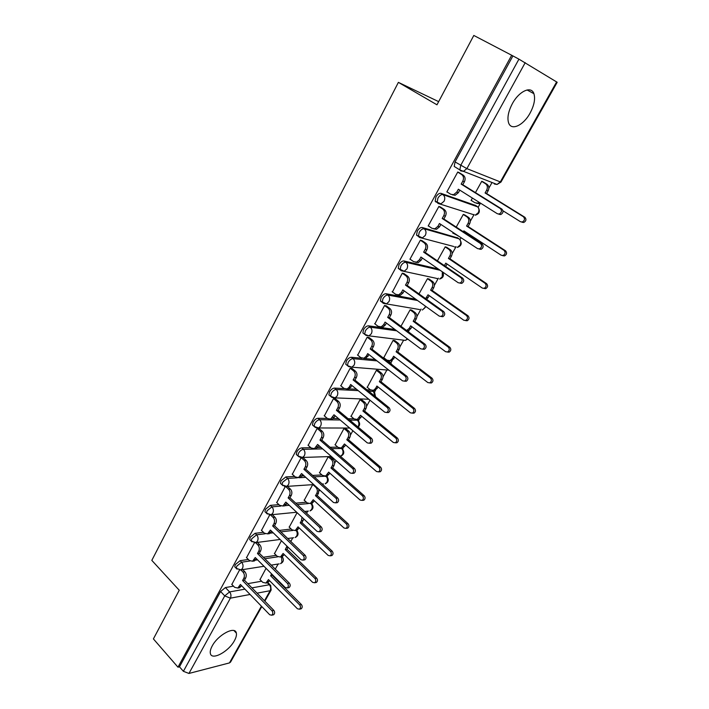 <?xml version="1.0" encoding="UTF-8"?>
<svg xmlns="http://www.w3.org/2000/svg" width="709" height="709" viewBox="0 0 709 709"><rect width="100%" height="100%" fill="white"/><g stroke="black" fill="none" stroke-linecap="round" stroke-linejoin="round"><path stroke-width="1.06" d="M234.413 640.688C236.115 637.613 236.753 635.087 236.345 633.102C235.335 625.648 218.08 634.661 212.221 645.934C210.582 648.965 209.953 651.438 210.351 653.37C211.504 660.93 228.661 651.704 234.413 640.688M530.066 113.121C534.196 105.366 535.472 98.879 533.895 93.659C531.316 85.541 519.032 91.106 512.35 103.682C508.318 111.402 507.068 117.791 508.601 122.861C511.251 131.138 523.437 125.449 530.066 113.121M248.327 559.472L240.103 560.686L235.273 564.603L234.759 566.819L235.521 567.608M263.464 532.299L255.08 533.301L250.233 537.192L249.701 539.522L250.525 540.347M278.921 504.622L270.342 505.375L265.485 509.257L264.927 511.703L265.822 512.563M294.705 476.421L285.904 476.909L281.03 480.764L280.454 483.343L281.42 484.238M310.834 447.689L301.777 447.884C299.934 448.15 298.303 449.426 296.885 451.713L296.291 454.434L297.328 455.364M327.345 418.425L317.96 418.283C316.134 418.487 314.504 419.755 313.059 422.085L312.439 424.957L313.546 425.914M344.282 388.603L334.471 388.089C332.663 388.231 331.023 389.489 329.552 391.855L328.914 394.886L330.102 395.879M362.077 358.284L351.318 357.274C349.528 357.363 347.88 358.603 346.391 361.014L345.726 364.222L346.993 365.232M394.94 329.472L368.512 325.83C366.73 325.848 365.082 327.088 363.566 329.543L362.875 332.929L364.24 333.974M415.775 299.225L386.059 293.739C384.296 293.686 382.647 294.917 381.105 297.408L380.387 300.997L381.867 302.087M438.33 269.03L403.97 260.965C402.233 260.85 400.576 262.064 399.007 264.608L398.263 268.401L399.903 269.562M457.713 237.949L422.263 227.509C420.543 227.314 418.886 228.52 417.291 231.107L416.52 235.122L418.381 236.389M475.677 205.486L440.954 193.335C439.252 193.07 437.595 194.248 435.964 196.889L435.158 201.143L436.124 202.162M275.278 569.114L278.123 564.036M290.779 541.454L292.817 537.83M306.589 513.263L307.777 511.136M311.871 503.833L312.155 503.328M319.068 490.991L319.653 489.954M322.71 484.504L323.02 483.955M327.097 476.678L327.567 475.845M334.604 463.287L336.093 460.628M342.607 449.019L343.262 447.849M350.441 435.042L352.869 430.717M358.408 420.836L359.259 419.311M366.58 406.257L369.983 400.195M374.512 392.121L375.575 390.225M383.028 376.913L386.777 370.231M390.925 362.84L392.201 360.562M399.805 346.993L403.483 340.444M408.349 331.768L409.155 330.323M416.919 316.48L421.057 309.089M434.369 285.355L438.392 278.176M452.165 253.6L456.073 246.652M459.946 239.731L461.063 237.737M470.333 221.199L474.108 214.481M478.114 207.329L480.472 203.128L479.142 203.678L476.404 203.244M488.882 188.124L492.037 182.505M261.807 606.594L230.531 662.109L229.459 662.915L188.948 673.453L183.401 671.308L179.483 666.814L220.588 591.501L225.409 587.566L233.491 586.148M247.804 583.649L261.639 581.229M153.401 638.906L177.977 667.187L511.676 55.249L473.807 35.45L436.983 104.808L398.387 82.368L151.815 560.376L179.244 590.234L153.401 638.906M179.483 666.814L177.977 667.187M457.101 168.228L454.212 166.447L459.84 169.912L460.699 165.392L518.935 59.148L557.185 82.279L500.971 182.062L500.324 181.921L556.645 81.898M518.935 59.148L511.676 55.249M459.556 172.863L457.766 172.012L446.83 191.962L447.476 192.192M472.407 198.059L471.06 200.47L471.689 200.691M464.989 215.102L463.305 214.393L456.233 227.093M440.706 207.196L438.889 206.434L428.183 225.967L428.706 226.127M453.193 232.543L452.829 233.19L453.335 233.341M446.945 247.45L445.225 246.829L437.418 260.85M422.254 240.803L420.41 240.138L409.917 259.272L410.369 259.379M429.255 279.16L427.509 278.619L419.001 293.898M404.183 273.727L402.313 273.151L392.44 291.957M411.911 310.241L410.148 309.78L400.957 326.264M386.476 305.969L384.579 305.473L374.884 323.88M394.913 340.71L393.123 340.329L383.782 357.708M369.132 337.555L367.218 337.147L357.699 355.165M378.243 370.585L376.435 370.275L367.253 387.318M352.143 368.512L350.202 368.184L340.861 385.82M361.891 399.894L360.057 399.654L351.052 416.351M335.481 398.848L333.522 398.6L324.359 415.882M345.85 428.644L343.998 428.475L335.153 444.844M319.156 428.599L317.171 428.413L308.176 445.349M292.135 474.082L295.29 476.953L298.507 477.6L301.573 473.55L333.46 502.468L335.499 502.849C337.112 501.555 337.254 499.996 335.906 498.161L303.913 469.296L305.242 466.885C306.306 464.475 306.004 462.348 304.329 460.513L301.165 457.677L292.321 474.241M328.24 456.747L319.564 472.806M285.266 486.604L276.767 502.584M312.696 484.655L304.258 500.235M269.712 514.973L261.506 530.394M297.089 512.651L289.237 527.168M254.451 542.802L246.537 557.673M281.42 540.763L274.489 553.614M263.367 557.256L276.262 555.351M279.328 530.421L291.169 529.02M286.551 503.948L287.712 503.851M295.733 503.142L306.385 502.202M301.972 476.014L304.161 475.899M312.634 475.42L321.913 474.906M317.605 447.547L321.062 447.468M330.066 447.273L337.776 447.113M333.407 418.514L338.494 418.585M348.137 418.727L353.995 418.815M349.315 388.878L356.53 389.259M366.952 389.808L370.63 390.003M363.823 358.453L375.283 359.534M386.689 360.606L388.089 360.739M438.667 101.644L398.387 82.368M483.414 182.089L481.757 181.291L475.447 192.609M239.482 570.107L231.852 584.446M266.052 568.343L260.017 579.581M357.496 420.215L356.813 419.586M373.51 391.421L372.695 390.526M389.232 361.546L388.55 360.828M512.873 55.984L455.045 161.927L454.212 166.447M446.9 191.829L450.747 194.266L453.547 194.709L456.764 192.112L458.351 189.223L497.39 213.763L499.198 214.021C501.742 212.496 502.123 210.679 500.35 208.561L461.169 184.11L462.773 181.212C464.041 178.367 463.659 176.133 461.612 174.511L463.216 175.132C465.264 176.754 465.645 178.978 464.377 181.814L462.782 184.712L501.901 209.111C503.674 211.229 503.293 213.046 500.758 214.552L498.95 214.304M459.786 190.127L458.377 192.688L455.169 195.276L452.369 194.833M458.856 172.438L463.216 175.132M457.713 172.101L461.612 174.511M461.169 184.11L462.782 184.712M482.732 181.672L487.012 184.296C489.006 185.873 489.387 188.018 488.146 190.748L486.587 193.53L485.089 192.972L486.649 190.189C487.898 187.451 487.517 185.297 485.514 183.72L481.703 181.38M471.139 200.346L474.897 202.712L477.636 203.155L479.284 202.384M503 210.795L520.521 221.74L522.294 221.988C524.775 220.543 525.147 218.789 523.41 216.732L485.089 192.972M486.587 193.53L524.846 217.246C526.583 219.294 526.22 221.04 523.738 222.493L521.966 222.236M428.254 225.825L432.011 228.325L434.909 228.785L437.896 226.322L439.456 223.495L477.591 248.629L479.461 248.894C481.863 247.397 482.209 245.615 480.489 243.533L442.212 218.487L443.781 215.651C445.022 212.86 444.649 210.635 442.655 208.987L444.286 209.518C446.28 211.167 446.661 213.382 445.412 216.165L443.852 218.992L482.067 243.993C483.786 246.067 483.449 247.849 481.048 249.338L479.187 249.072M440.856 224.425L439.545 226.809L436.558 229.264L433.828 228.91M440.2 206.868L444.286 209.518M438.844 206.514L442.655 208.987M442.212 218.487L443.852 218.992M410.006 259.122L413.675 261.674L416.653 262.153L419.427 259.813L420.951 257.048L458.227 282.749L460.132 283.024C462.41 281.553 462.72 279.798 461.054 277.76L423.654 252.147L425.187 249.364C426.41 246.626 426.047 244.419 424.088 242.735L425.754 243.178C427.704 244.862 428.068 247.06 426.853 249.798L425.32 252.564L462.667 278.132C464.333 280.161 464.023 281.916 461.754 283.378L459.84 283.104M422.325 257.996L421.102 260.212L418.319 262.552L415.713 262.295M421.846 240.528L425.754 243.178M420.366 240.209L424.088 242.735M423.654 252.147L425.32 252.564M464.501 214.783L468.507 217.362C470.466 218.966 470.829 221.102 469.615 223.787L468.091 226.508L466.566 226.038L468.1 223.308C469.314 220.623 468.941 218.478 466.983 216.874L463.261 214.472M452.909 233.057L458.51 236.053M463.358 231.754L463.863 230.85L501.21 255.249L503.036 255.515C505.384 254.079 505.712 252.36 504.028 250.348L466.566 226.038M468.091 226.508L505.499 250.773C507.183 252.785 506.855 254.496 504.507 255.922L502.681 255.665M465.175 231.71L464.67 232.614M458.909 236.319L458.315 236.053M446.546 247.193L450.383 249.763C452.289 251.394 452.652 253.521 451.465 256.153L449.967 258.82L448.416 258.43L449.914 255.754C451.11 253.113 450.747 250.977 448.832 249.346L445.19 246.9M444.383 265.618L445.775 263.145L482.288 288.067L484.158 288.333C486.392 286.923 486.684 285.24 485.053 283.272L448.416 258.43M449.967 258.82L486.551 283.618C488.191 285.576 487.889 287.26 485.665 288.669L483.822 288.412M447.051 264.023L445.651 266.487M392.121 291.727L395.719 294.341L398.75 294.838L401.347 292.604L402.836 289.901L439.261 316.134L441.211 316.427C443.373 314.982 443.648 313.254 442.035 311.26L405.486 285.098L406.984 282.377C408.18 279.692 407.826 277.494 405.92 275.783L407.604 276.147C409.51 277.857 409.864 280.046 408.676 282.723L407.179 285.443L443.674 311.543C445.287 313.538 445.013 315.257 442.859 316.701L441.016 316.48M404.183 290.867L403.04 292.932L400.452 295.148L397.971 294.979M403.838 273.479L407.604 276.147M402.278 273.204L405.92 275.783M405.486 285.098L407.179 285.443M374.609 323.667L378.119 326.326L381.212 326.849L383.631 324.731L385.093 322.081L420.703 348.828L422.679 349.129C424.735 347.702 424.975 346.01 423.415 344.051L387.69 317.375L389.152 314.716C390.331 312.075 389.977 309.886 388.115 308.158L389.826 308.442C391.687 310.17 392.042 312.35 390.872 314.982L389.401 317.641L425.081 344.255C426.65 346.214 426.401 347.906 424.354 349.315L422.582 349.156M386.405 323.065L385.35 324.979L382.94 327.088L380.573 326.991M386.183 305.747L389.826 308.442M384.553 305.526L388.115 308.158M387.69 317.375L389.401 317.641M357.451 354.961L360.881 357.673L364.018 358.213L366.278 356.202L367.705 353.605L402.526 380.83L404.529 381.15C406.479 379.758 406.7 378.092 405.185 376.16L370.249 348.996L371.693 346.391C372.837 343.794 372.5 341.623 370.674 339.868L372.411 340.081C374.237 341.827 374.574 343.998 373.421 346.577L371.986 349.183L406.877 376.284C408.393 378.216 408.171 379.873 406.222 381.265L404.529 381.15L406.222 381.265M368.99 354.606L365.764 358.382L363.513 358.346M368.866 337.351L372.411 340.081M367.2 337.192L370.674 339.868M370.249 348.996L371.986 349.183M428.918 278.929L432.614 281.517C434.484 283.166 434.839 285.284 433.669 287.872L432.206 290.486L430.629 290.167L432.1 287.544C433.27 284.956 432.915 282.838 431.045 281.181L427.483 278.681M425.613 298.631L428.041 294.793L463.766 320.211L465.671 320.495C467.789 319.103 468.055 317.446 466.469 315.514L430.629 290.167M432.206 290.486L468.002 315.78C469.58 317.703 469.314 319.36 467.204 320.743L465.432 320.557M429.291 295.68L426.641 299.358M411.628 310.028L415.208 312.642C417.034 314.317 417.379 316.418 416.236 318.961L414.792 321.523L413.196 321.274L414.641 318.713C415.784 316.161 415.439 314.052 413.613 312.377L410.121 309.833M406.611 330.474L409.226 328.373L410.662 325.812L445.606 351.699L447.547 351.992C449.559 350.627 449.798 348.996 448.265 347.1L413.196 321.274M414.792 321.523L449.816 347.286C451.349 349.183 451.11 350.813 449.107 352.169L447.414 352.036M411.885 326.716L410.83 328.595L408.455 330.633L407.001 330.766M394.656 340.515L398.139 343.156C399.929 344.849 400.257 346.94 399.14 349.44L397.731 351.948L396.109 351.779L397.519 349.262C398.644 346.754 398.307 344.663 396.517 342.961L393.105 340.364M383.542 357.522L386.919 360.145L389.994 360.668L392.21 358.727L393.619 356.219L427.819 382.559L429.778 382.869C431.692 381.522 431.905 379.918 430.425 378.048L396.109 351.779M397.731 351.948L432.003 378.172C433.483 380.033 433.27 381.628 431.364 382.975L429.743 382.878M394.816 357.141L391.625 360.819L389.454 360.801M340.63 385.634L343.989 388.39L347.162 388.957L349.271 387.043L350.671 384.5L384.73 412.186L386.742 412.514C388.603 411.14 388.798 409.51 387.327 407.604L353.162 379.98L354.58 377.427C355.705 374.875 355.369 372.721 353.587 370.94L355.342 371.082C357.123 372.845 357.46 375.008 356.335 377.543L354.925 380.095L389.046 407.657C390.517 409.554 390.322 411.185 388.461 412.549L386.83 412.478M351.93 385.519L348.925 389.046L346.781 389.073M351.903 368.317L355.342 371.082M350.184 368.21L353.587 370.94M353.162 379.98L354.925 380.095M378.012 370.408L381.398 373.076C383.152 374.786 383.48 376.869 382.373 379.324L380.99 381.788L379.35 381.681L380.733 379.209C381.841 376.754 381.513 374.671 379.758 372.952L376.417 370.311M367.04 387.141L370.337 389.799L373.457 390.349L375.531 388.497L376.904 386.042L410.387 412.806L412.363 413.125C414.189 411.805 414.375 410.227 412.93 408.384L379.35 381.681M380.99 381.788L414.535 408.428C415.979 410.272 415.793 411.84 413.967 413.161L412.408 413.108M378.083 386.981L375.105 390.437L373.04 390.464M324.146 415.696L327.434 418.496L330.624 419.09L333.983 414.774L367.289 442.895L369.318 443.24C371.091 441.893 371.268 440.28 369.841 438.401L336.421 410.343L337.803 407.843C338.911 405.335 338.583 403.191 336.837 401.4L338.618 401.462C340.364 403.253 340.683 405.397 339.584 407.888L338.202 410.387L371.587 438.384C373.005 440.262 372.828 441.867 371.064 443.205L369.486 443.16M335.206 415.811L332.415 419.108L330.367 419.17M335.26 398.671L338.618 401.462M333.514 398.618L336.837 401.4M336.421 410.343L338.202 410.387M361.679 399.716L364.984 402.42C366.695 404.157 367.014 406.222 365.933 408.632L364.577 411.052L362.919 411.007L364.275 408.588C365.357 406.177 365.038 404.095 363.318 402.358L360.048 399.681M350.849 416.183L354.083 418.886L357.23 419.453L360.518 415.288L393.291 442.451L395.285 442.788C397.022 441.485 397.191 439.934 395.79 438.118L362.919 411.007M364.577 411.052L397.421 438.1C398.821 439.917 398.653 441.468 396.907 442.762L395.409 442.726M361.67 416.236L358.896 419.48L356.928 419.551M307.981 445.172L311.207 448.017L314.415 448.629L317.614 444.454L350.211 472.983L352.24 473.346C353.933 472.026 354.083 470.439 352.701 468.587L320.007 440.112L321.363 437.657C322.444 435.202 322.134 433.066 320.424 431.249L322.223 431.24C323.924 433.057 324.243 435.184 323.162 437.639L321.806 440.085L354.465 468.498C355.847 470.351 355.696 471.928 354.004 473.24L352.479 473.213M318.82 445.5L316.214 448.584L314.264 448.682M318.953 428.422L322.223 431.24M317.162 428.431L320.424 431.249M320.007 440.112L321.806 440.085M345.655 428.475L348.881 431.205C350.556 432.96 350.866 435.016 349.812 437.391L348.474 439.757L346.798 439.775L348.128 437.4C349.191 435.025 348.881 432.96 347.197 431.214L343.989 428.493M334.967 444.685L338.14 447.423L341.295 448.017L344.45 443.976L376.541 471.529L378.535 471.875C380.192 470.599 380.343 469.066 378.987 467.275L346.798 439.775M348.474 439.757L380.636 467.196C381.991 468.977 381.841 470.51 380.184 471.777L378.73 471.777M345.575 444.942L342.979 447.973L341.109 448.079L342.695 449.258C344.609 452.413 343.927 454.726 340.648 456.197L342.429 454.566C343.475 452.236 343.165 450.197 341.516 448.451L331.679 448.682M302.743 474.613L300.324 477.494L298.462 477.618M302.947 457.589L306.146 460.451C307.812 462.277 308.123 464.395 307.059 466.806L305.73 469.207L337.697 498.01C339.035 499.836 338.893 501.396 337.28 502.681L335.8 502.672M303.913 469.296L305.73 469.207M329.933 456.693L333.079 459.45C334.728 461.213 335.029 463.269 333.983 465.591L332.681 467.922L330.979 468.002L332.291 465.671C333.327 463.34 333.026 461.284 331.378 459.512L328.24 456.756M319.387 472.646L322.489 475.42L325.661 476.04L328.675 472.123L360.101 500.04L362.104 500.394C363.69 499.145 363.823 497.638 362.503 495.866L330.979 468.002M332.681 467.922L364.169 495.724C365.489 497.488 365.357 498.994 363.77 500.244L362.361 500.253M329.774 473.098L327.363 475.943L325.573 476.076M276.59 502.424L279.683 505.34L282.9 506.013L285.833 502.087L317.047 531.378L319.085 531.768C320.628 530.5 320.752 528.967 319.449 527.15L288.138 497.913L289.44 495.547C290.477 493.18 290.185 491.062 288.545 489.219L290.38 489.086C292.011 490.929 292.312 493.039 291.266 495.405L289.972 497.762L321.257 526.929C322.56 528.746 322.435 530.279 320.885 531.546L319.848 531.67M286.985 503.168L284.734 505.845L282.944 505.987M287.42 486.347L290.38 489.086M285.745 486.622L288.545 489.219M288.138 497.913L289.972 497.762M318.828 489.201L318.456 493.278L317.18 495.556L315.461 495.697L316.746 493.411C317.774 491.115 317.472 489.077 315.859 487.287L312.935 484.637M304.09 500.084L307.13 502.903L310.312 503.541L313.201 499.739L343.98 528.001L345.983 528.373C347.507 527.15 347.623 525.661 346.338 523.907L315.461 495.697M317.18 495.556L348.03 523.712C349.307 525.458 349.191 526.938 347.667 528.161L346.648 528.294M314.282 500.731L312.031 503.381L310.312 503.541L312.031 503.381M261.346 530.235L264.368 533.186L267.585 533.877L270.404 530.075L300.962 559.711L302.982 560.128C304.471 558.887 304.578 557.363 303.31 555.572L272.655 525.981L273.94 523.659C274.959 521.328 274.667 519.227 273.062 517.366L274.915 517.18C276.51 519.041 276.802 521.133 275.783 523.464L274.507 525.777L305.136 555.289C306.403 557.088 306.288 558.603 304.808 559.835L303.869 559.986M271.529 531.165L269.438 533.655L267.851 533.85M272.283 514.654L274.915 517.18M270.554 514.956L273.062 517.366M272.655 525.981L274.507 525.777M303.753 518.899L301.963 522.684L300.235 522.879L301.493 520.636L302.016 517.269M289.077 527.026L292.064 529.871L295.236 530.536L298.01 526.84L328.17 555.431L330.164 555.829C331.626 554.624 331.732 553.153 330.483 551.425L300.235 522.879M301.963 522.684L332.184 551.159C333.434 552.887 333.327 554.358 331.865 555.555L330.943 555.705M299.065 527.851L296.974 530.323L295.405 530.518M246.386 557.513L249.346 560.5L252.555 561.227L255.258 557.531L285.186 587.504L287.198 587.929C288.625 586.715 288.723 585.217 287.491 583.436L257.473 553.516L258.732 551.239C259.733 548.952 259.45 546.861 257.881 544.982L259.742 544.734C261.311 546.612 261.594 548.695 260.593 550.982L259.334 553.25L289.325 583.099C290.557 584.881 290.46 586.37 289.042 587.584L288.191 587.743M256.366 558.639L254.425 560.943L252.98 561.165M257.394 542.412L259.742 544.734M255.603 542.731L257.881 544.982M257.473 553.516L259.334 553.25M288.155 547.295L287.03 549.315L285.284 549.564L286.977 546.152M274.348 553.463L277.263 556.343L280.436 557.035L283.104 553.454L312.651 582.355L314.636 582.763C316.046 581.584 316.134 580.13 314.92 578.42L285.284 549.564M287.03 549.315L316.639 578.101C317.854 579.811 317.765 581.256 316.365 582.443L315.532 582.594M284.141 554.465L282.191 556.778L280.764 556.99M231.701 584.287L234.608 587.309L237.807 588.062L240.404 584.473L269.712 614.756L271.715 615.208C273.08 614.012 273.169 612.532 271.972 610.768L242.575 580.529L243.807 578.305C244.791 576.045 244.516 573.971 242.983 572.074L244.853 571.773C246.395 573.661 246.67 575.735 245.686 577.986L244.454 580.21L273.825 610.378C275.021 612.133 274.932 613.613 273.568 614.8L272.805 614.969M241.485 585.59L239.686 587.726L238.375 587.956M242.753 569.628L244.853 571.773M240.9 569.947L242.983 572.074M242.575 580.529L244.454 580.21M272.646 574.946L270.608 575.752L271.627 573.927M259.875 579.43L262.738 582.337L265.902 583.064L268.463 579.581L297.425 608.774L299.402 609.199C300.749 608.038 300.829 606.612 299.65 604.91L270.608 575.752M272.362 575.451L301.387 604.538C302.566 606.239 302.486 607.666 301.139 608.827L300.386 608.987M269.482 580.6L267.665 582.745L266.371 582.975M237.045 569.15L236.257 568.352L236.771 566.145L241.609 562.219L249.922 560.979M240.103 560.686L241.609 562.219C243.152 564.116 243.435 566.207 242.443 568.485L241.007 569.903L239.27 570.054M252.076 541.871L251.225 541.047L251.766 538.716L256.614 534.808L265.166 533.78M255.08 533.301L256.614 534.808C258.191 536.695 258.484 538.796 257.473 541.109L255.949 542.598L254.035 542.704M267.408 514.069L266.495 513.201L267.045 510.755L271.91 506.873L280.826 506.066M270.342 505.375L271.91 506.873C273.523 508.743 273.816 510.852 272.788 513.21L271.175 514.769L269.066 514.805M283.033 485.727L282.058 484.832L282.634 482.244L287.508 478.389L297.284 477.822M285.904 476.909L287.508 478.389C289.157 480.241 289.458 482.368 288.412 484.761L286.693 486.401L284.371 486.347M298.976 456.826L297.922 455.896L298.524 453.175C299.942 450.889 301.573 449.612 303.417 449.338L322.684 448.886M301.777 447.884L303.417 449.338C305.1 451.172 305.402 453.317 304.338 455.754L302.513 457.465L299.969 457.314M315.23 427.359L314.105 426.401L314.725 423.521C316.179 421.199 317.809 419.923 319.635 419.719L340.152 419.985M317.96 418.283L319.635 419.719C321.354 421.536 321.673 423.681 320.583 426.162L318.642 427.97L315.868 427.687M331.821 397.297L330.616 396.304L331.263 393.273C332.734 390.907 334.373 389.649 336.181 389.498L358.222 390.632M334.471 388.089L336.181 389.498C337.945 391.288 338.264 393.451 337.156 395.985L335.082 397.873L332.087 397.439M348.748 366.633L347.463 365.614L348.137 362.405C349.626 359.995 351.274 358.745 353.064 358.657L377.011 360.881M351.318 357.274L353.064 358.657C354.863 360.438 355.2 362.609 354.066 365.188L351.85 367.173L348.624 366.562M366.03 335.348L364.656 334.293L365.357 330.908C366.872 328.453 368.52 327.212 370.293 327.195L396.694 330.793M368.512 325.83L370.293 327.195C372.136 328.949 372.473 331.13 371.321 333.753L368.946 335.853L365.844 335.322M419.568 309.541L383.339 303.372L382.204 302.335L382.931 298.755C384.473 296.256 386.13 295.024 387.885 295.068L417.566 300.51M386.059 293.739L387.885 295.068C389.764 296.805 390.118 299.003 388.931 301.671L386.396 303.877L380.387 300.997M436.336 278.318L401.197 270.749L400.124 269.721L400.877 265.919C402.446 263.376 404.103 262.162 405.84 262.277L440.156 270.289M403.97 260.965L405.84 262.277C407.764 263.978 408.127 266.194 406.922 268.915L404.192 271.237L398.263 268.401M453.574 246.448L419.436 237.444L418.425 236.416L419.205 232.392C420.8 229.805 422.458 228.599 424.177 228.785L458.971 238.782L459.76 239.491M422.263 227.509L424.177 228.785C426.144 230.469 426.517 232.694 425.285 235.468L422.36 237.905L416.52 235.122M473.621 214.694L438.065 203.421L437.107 202.411L437.923 198.148C439.553 195.507 441.211 194.319 442.903 194.585L477.751 206.913M440.954 193.335L442.903 194.585C444.924 196.233 445.305 198.467 444.047 201.294L440.892 203.873L435.158 201.143M225.409 587.566L229.574 591.926L244.933 589.152M251.925 587.885L269.314 584.748L270.678 585.412L271.148 590.021L270.12 590.712L257.066 593.158M267.382 582.798L269.314 584.748C270.811 586.573 271.077 588.559 270.12 590.712L264.466 600.762M250.082 594.47L230.39 598.174L188.948 673.453M229.459 662.915L261.408 606.177M525.218 62.649L466.876 168.627L500.324 181.921L497.044 184.464L494.377 184.03L495.724 183.941M255.444 560.145L257.562 559.835M264.856 558.745L277.831 556.804M270.182 533.177L273.222 532.805M280.853 531.883L292.852 530.438M285.045 505.685L289.272 505.313M297.284 504.586L308.273 503.603M299.109 477.715L305.747 477.334M314.211 476.847L324.456 476.253M324.997 476.226L327.212 476.962C329.065 480.046 328.391 482.324 325.201 483.813L326.876 482.253C327.904 479.958 327.602 477.937 325.989 476.173M349.785 420.109L357.336 420.207L358.479 421.031C360.101 423.22 360.012 425.258 358.205 427.164M356.636 419.622L357.336 420.207C359.029 421.935 359.339 423.982 358.275 426.348L357.903 426.915M368.636 391.164L373.466 391.412L374.565 392.263L375.531 396.739M372.376 390.535L373.466 391.412L374.937 396.26M345.726 364.222L347.534 365.684M388.399 361.936L389.906 362.069L392.024 364.745M388.231 360.775L391.324 364.204M457.11 237.55L458.971 238.782C460.885 240.386 461.249 242.505 460.052 245.137L457.216 247.441C461.293 246.138 462.233 243.604 460.026 239.855M475.216 205.193L477.113 206.39C479.071 207.976 479.444 210.103 478.229 212.78L475.172 215.208C479.275 214.047 480.339 211.548 478.362 207.71M455.373 246.936L454.38 246.98M437.409 278.557L436.682 278.566M311.384 503.443L312.013 504.143C313.803 507.165 313.139 509.425 310.037 510.914L311.614 509.425C312.598 507.254 312.35 505.278 310.861 503.487M296.814 530.341L297.089 530.819C298.817 533.797 298.17 536.031 295.148 537.528L296.628 536.101C297.558 534.116 297.381 532.229 296.105 530.429M282.306 556.716L282.43 557.017C284.114 559.942 283.476 562.157 280.516 563.655L281.916 562.299L281.562 556.866M442.593 271.964C444.313 275.526 443.311 277.884 439.598 279.036L442.248 276.847L442.327 271.786M425.994 306.58L422.316 310.019L424.788 307.928L425.4 306.155M402.57 340.045L405.362 340.391L407.4 338.831M386.148 369.965L388.842 370.133M323.384 483.937L322.17 484.017M308.38 511.083L304.648 511.446M293.632 537.723L287.703 538.486M279.142 563.877L271.263 565.117M460.726 170.904L459.84 169.912L463.482 171.339L460.726 170.904M455.045 161.927L466.876 168.627L463.482 171.339L497.044 184.464L500.953 182.089M220.588 591.501L224.744 595.888L229.574 591.926C231.09 593.85 231.364 595.932 230.39 598.174L224.744 595.888L183.401 671.308M456.764 192.112L458.377 192.688M462.773 181.212L464.377 181.814M500.35 208.561L501.901 209.111M488.146 190.748L486.649 190.189M487.012 184.296L485.514 183.72M524.846 217.246L523.41 216.732M437.896 226.322L439.545 226.809M443.781 215.651L445.412 216.165M480.489 243.533L482.067 243.993M419.427 259.813L421.102 260.212M425.187 249.364L426.853 249.798M461.054 277.76L462.667 278.132M469.615 223.787L468.1 223.308M468.507 217.362L466.983 216.874M505.499 250.773L504.028 250.348M451.465 256.153L449.914 255.754M450.383 249.763L448.832 249.346M445.837 266.185L444.871 265.955M486.551 283.618L485.053 283.272M401.347 292.604L403.04 292.932M406.984 282.377L408.676 282.723M442.035 311.26L443.674 311.543M383.631 324.731L385.35 324.979M389.152 314.716L390.872 314.982M423.415 344.051L425.081 344.255M366.278 356.202L368.015 356.37M371.693 346.391L373.421 346.577M405.185 376.16L406.877 376.284M433.669 287.872L432.1 287.544M432.614 281.517L431.045 281.181M428.156 297.7L426.579 297.399M468.002 315.78L466.469 315.514M416.236 318.961L414.641 318.713M415.208 312.642L413.613 312.377M410.83 328.595L409.226 328.373M449.816 347.286L448.265 347.1M399.14 349.44L397.519 349.262M398.139 343.156L396.517 342.961M393.841 358.887L392.21 358.727M432.003 378.172L430.425 378.048M349.271 387.043L351.035 387.141M354.58 377.427L356.335 377.543M387.327 407.604L389.046 407.657M382.373 379.324L380.733 379.209M381.398 373.076L379.758 372.952M377.179 388.594L375.531 388.497M414.535 408.428L412.93 408.384M332.601 417.264L334.391 417.3M337.803 407.843L339.584 407.888M369.841 438.401L371.587 438.384M365.933 408.632L364.275 408.588M364.984 402.42L363.318 402.358M360.837 417.725L359.171 417.698M397.421 438.1L395.79 438.118M316.267 446.9L318.066 446.856M321.363 437.657L323.162 437.639M352.701 468.587L354.465 468.498M349.812 437.391L348.128 437.4M348.881 431.205L347.197 431.214M344.804 446.307L343.121 446.342M380.636 467.196L378.987 467.275M300.244 475.952L302.069 475.845M304.329 460.513L306.146 460.451M305.242 466.885L307.059 466.806M335.906 498.161L337.697 498.01M333.983 465.591L332.291 465.671M333.079 459.45L331.378 459.512M329.073 474.348L327.372 474.445M364.169 495.724L362.503 495.866M284.539 504.436L286.374 504.276M289.44 495.547L291.266 495.405M319.449 527.15L321.257 526.929M318.456 493.278L316.746 493.411M316.657 487.234L315.859 487.287M313.644 501.866L311.925 502.016M348.03 523.712L346.338 523.907M269.128 532.379L270.98 532.158M273.94 523.659L275.783 523.464M303.31 555.572L305.136 555.289M303.222 520.441L301.493 520.636M298.489 528.87L296.761 529.082M332.184 551.159L330.483 551.425M254.008 559.8L255.878 559.516M258.732 551.239L260.593 550.982M287.491 583.436L289.325 583.099M288.005 547.144L286.516 547.357M283.618 555.386L281.872 555.652M316.639 578.101L314.92 578.42M239.181 586.697L241.06 586.361M243.807 578.305L245.686 577.986M271.972 610.768L273.825 610.378M269.021 581.424L267.258 581.734M301.387 604.538L299.65 604.91M234.014 630.611L236.345 633.102M527.053 89.972L533.895 93.659M362.875 332.929L364.656 334.293L368.946 335.853L405.362 340.391L407.799 339.132M328.914 394.886L330.616 396.304L335.082 397.873L368.822 399.256M312.439 424.957L314.105 426.401L318.642 427.97L349.705 428.05M341.268 448.026L341.773 448.46M296.291 454.434L297.922 455.896L302.513 457.465L331.387 456.507M280.454 483.343L282.058 484.832L286.693 486.401L313.733 484.584M264.927 511.703L266.495 513.201L271.175 514.769L296.663 512.244M249.701 539.522L251.225 541.047L255.949 542.598L280.09 539.469M234.759 566.819L236.257 568.352L241.007 569.903L263.987 566.269M347.463 365.614L351.85 367.173L388.869 370.151M267.913 582.612L270.023 584.748M264.865 601.17L271.06 590.18M453.547 194.709L455.169 195.276M499.198 214.021L500.758 214.552M479.142 203.678L477.636 203.155M523.738 222.493L522.294 221.988M434.909 228.785L436.558 229.264M479.461 248.894L481.048 249.338M416.653 262.153L418.319 262.552M460.132 283.024L461.754 283.378M504.507 255.922L503.036 255.515M485.665 288.669L484.158 288.333M398.75 294.838L400.452 295.148M441.211 316.427L442.859 316.701M381.212 326.849L382.94 327.088M422.679 349.129L424.354 349.315M364.018 358.213L365.764 358.382M467.204 320.743L465.671 320.495M408.455 330.633L406.851 330.403M449.107 352.169L447.547 351.992M391.625 360.819L389.994 360.668M431.364 382.975L429.778 382.869M347.162 388.957L348.925 389.046M386.742 412.514L388.461 412.549M375.105 390.437L373.457 390.349M413.967 413.161L412.363 413.125M330.624 419.09L332.415 419.108M369.318 443.24L371.064 443.205M358.896 419.48L357.23 419.453M396.907 442.762L395.285 442.788M314.415 448.629L316.214 448.584M352.24 473.346L354.004 473.24M342.979 447.973L341.295 448.017M380.184 471.777L378.535 471.875M298.507 477.6L300.324 477.494M335.499 502.849L337.28 502.681M327.363 475.943L325.661 476.04M363.77 500.244L362.104 500.394M282.9 506.013L284.734 505.845M319.085 531.768L320.885 531.546M347.667 528.161L345.983 528.373M267.585 533.877L269.438 533.655M302.982 560.128L304.808 559.835M296.974 530.323L295.236 530.536M331.865 555.555L330.164 555.829M252.555 561.227L254.425 560.943M287.198 587.929L289.042 587.584M282.191 556.778L280.436 557.035M316.365 582.443L314.636 582.763M237.807 588.062L239.686 587.726M271.715 615.208L273.568 614.8M267.665 582.745L265.902 583.064M301.139 608.827L299.402 609.199"/></g></svg>
